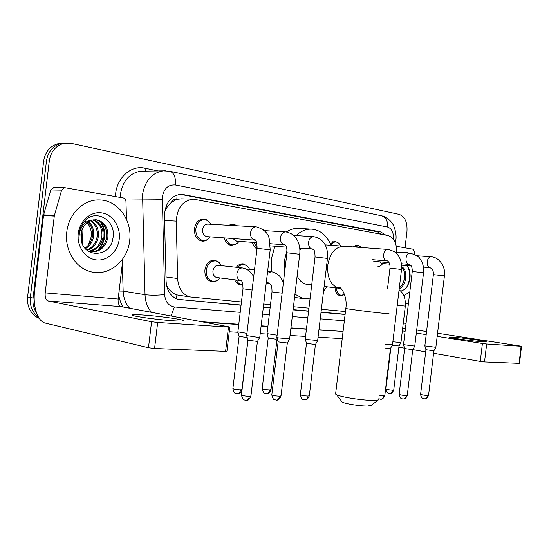 <?xml version="1.0" encoding="UTF-8"?>
<svg xmlns="http://www.w3.org/2000/svg" width="549" height="549" viewBox="0 0 549 549"><rect width="100%" height="100%" fill="white"/><g stroke="black" fill="none" stroke-linecap="round" stroke-linejoin="round"><path stroke-width="0.82" d="M343.894 294.888L340.064 295.76C337.072 294.875 335.391 292.212 335.02 287.772M242.953 284.766L240.016 284.794C237.655 284.183 235.892 282.515 234.725 279.805M217.843 279.915C215.805 281.582 213.63 282.159 211.317 281.644C206.733 280.004 204.599 276.099 204.907 269.923C206.3 263.177 209.684 259.924 215.057 260.157L219.806 263.252M236.976 243.516L231.294 245.458C227.787 244.792 225.481 242.274 224.376 237.902M208.394 238.808C206.493 240.599 204.372 241.368 202.032 241.114C196.727 239.741 194.195 235.596 194.435 228.693C195.629 222.469 198.738 219.236 203.768 218.996L206.829 219.902L209.402 222.112M256.987 248.951C254.695 247.723 253.178 245.527 252.444 242.356M379.963 266.141L378.234 266.944M171.171 202.54L176.833 199.273C174.424 198.964 172.537 200.056 171.171 202.54L167.555 206.465L164.762 211.152M166.567 285.473L168.179 288.088C170.643 291.553 173.573 293.832 176.977 294.937L181.369 295.623M181.39 198.848L177.128 199.328M396.797 252.238C396.721 242.974 393.729 237.388 387.814 235.487L193.365 199.143C182.831 200.488 177.128 207.817 176.263 221.13L177.629 278.521C178.301 288.04 182.227 294.154 189.405 296.885L241.443 301.957M263.733 304.009L270.492 304.633M293.454 306.74L308.936 308.167M321.385 309.313L345.451 311.53M236.276 267.294C238.348 264.639 240.757 263.506 243.516 263.891L247.784 266.574M353.206 246.906L357.426 245.135L360.419 246.645M330.306 243.598L335.144 241.34L338.424 243.015M262.312 229.022L264.844 230.649M228.638 225.289L233.099 223.985L237.209 225.776M378.117 248.724L378.899 248.779M385.796 235.102L380.738 231.959L181.273 194.202C170.863 195.636 165.249 202.876 164.439 215.908L166.093 281.253C166.759 290.531 170.615 296.549 177.67 299.308L241.045 305.258M180.038 194.271L377.335 231.774L381.912 234.375M36.509 312.909C33.647 308.545 32.508 303.59 33.084 298.052L49.3 160.878C50.831 151.641 55.586 145.842 63.567 143.467L71.205 143.385L399.178 214.378C404.915 216.567 407.516 222.276 406.974 231.5L405.025 247.812M342.212 338.637L318.056 337.168M305.56 336.407L290.03 335.466M267.15 334.073L260.205 333.655M237.998 332.303L229.262 331.774M39.192 318.358L36.79 317.157C29.989 312.656 26.928 305.917 27.601 296.947L43.659 161.063L46.466 160.967C47.989 151.778 52.731 146.007 60.692 143.639L65.063 143.172L60.692 143.639C52.731 146.007 47.989 151.778 46.466 160.967L30.332 297.496L46.466 160.967L49.3 160.878M38.368 317.041C32.329 312.374 29.646 305.862 30.332 297.496C29.646 305.862 32.329 312.374 38.368 317.041M263.348 307.234L270.108 307.831M293.084 309.869L308.565 311.242M321.021 312.347L345.101 314.474M345.122 314.275L321.048 312.141M308.593 311.029L293.104 309.657M270.135 307.618L263.376 307.015M241.073 305.031L178.102 299.438M43.659 161.063C45.176 151.915 49.904 146.164 57.844 143.811L62.195 143.351M402.287 252.65L406.136 252.341L409.376 253.185M399.301 287.992C401.847 285.844 403.508 282.852 404.277 279.022C405.059 273.725 404.188 269.84 401.669 267.377M399.171 289.048C402.41 287.182 404.538 283.888 405.567 279.153C406.404 272.757 405.1 268.605 401.676 266.684M400.406 278.755L400.729 276.072M400.681 291.094C405.265 290.023 408.298 286.201 409.78 279.633C410.707 273.642 409.746 268.983 406.905 265.661M409.822 291.862L403.796 295.746M408.504 302.89L405.443 304.379M404.414 278.185L404.558 276.717M407.125 286.434C410.59 278.748 410.638 271.954 407.255 266.052M483.168 341.862L486.277 341.787C485.556 341.018 461.86 337.745 452.952 337.161L449.562 337.23C450.098 337.958 474.425 341.327 483.168 341.862M396.337 246.275L412.937 249.212L414.255 251.593L414.234 254.276M521.543 346.261L519.491 363.314L519.059 363.356L521.111 346.254L521.543 346.241L437.553 333.236M484.513 361.949L480.258 361.427L482.413 343.489L486.668 344.003L484.513 361.949L519.059 363.356M398.869 347.174L404.489 348.162M412.786 349.61L425.681 351.868M433.593 353.254L480.258 361.427M486.668 344.003L521.111 346.254M426.566 331.541L416.691 330.018M482.413 343.489L437.176 336.365M426.189 334.643L416.32 333.085M405.1 331.322L402.348 330.889M378.481 399.823L371.254 405.354L367.562 406.006C360.631 406.205 345.41 403.851 342.205 402.094L341.451 401.113M335.679 393.31L335.583 394.12L336.571 394.745C341.114 397.167 363.527 400.605 373.601 400.379C376.786 400.338 378.549 400.043 378.892 399.507M301.236 248.313L299.878 249.946M284.554 272.928L284.464 260.658L287.031 249.864M296.076 235.569C301.051 230.964 306.369 228.83 312.045 229.159C320.52 230.134 326.854 235.514 331.047 245.3M271.412 271.638L271.281 259.396L274.857 246.227M299.72 254.208C300.234 249.617 299.617 245.293 297.853 241.237C295.76 237.559 294.333 233.949 286.249 231.98C290.291 229.324 294.463 228.137 298.752 228.418L311.558 229.132M297.133 275.907C299.37 280.628 302.513 283.435 306.548 284.334L308.126 284.526M326.991 286.804L323.539 291.245M310.034 298.917L303.357 298.635L294.943 294.23M435.885 347.304L424.844 345.877M435.858 347.352L433.909 350.763L425.935 349.72M381.775 263.431L379.503 261.832M382.646 263.561C381.335 265.599 379.771 266.601 377.959 266.553M354.75 247.016L358.257 245.787L361.331 247.496M414.79 346.09L403.501 344.642M414.756 346.151L412.766 349.644L404.613 348.588M338.884 245.87L387.759 249.431M330.869 244.861C332.33 242.836 334.032 241.883 335.974 242.006C337.992 242.267 339.529 243.598 340.593 245.986M392.528 344.813L385.309 344.25M392.487 344.882L390.456 348.464L384.856 348.018M263.479 229.88L264.748 230.642M317.706 340.497L306.98 339.522L305.258 338.959M317.645 340.606L315.469 344.491L306.472 343.379M257.117 247.839L253.837 242.459M230.628 225.399L233.936 224.706L236.962 225.763M289.673 338.877L278.487 337.889L276.874 337.319M289.604 339.007L287.374 343.001L278.123 341.876M236.468 241.135L232.831 238.527M239.028 241.327C237.182 243.921 234.917 245.101 232.241 244.861C229.029 244.264 226.881 241.979 225.797 238.012M207.213 236.64L206.904 236.619C203.878 235.864 202.43 233.524 202.567 229.585C203.254 226.037 205.024 224.205 207.886 224.102L256.012 226.847M210.164 236.859C208.215 239.536 205.82 240.75 202.972 240.496C197.99 239.213 195.609 235.322 195.835 228.837C196.961 222.983 199.884 219.95 204.605 219.737C207.302 219.998 209.409 221.508 210.919 224.273M259.849 337.148L257.666 337.299L246.666 335.576M259.766 337.299L257.474 341.409L247.956 340.277M400.942 342.59L399.034 345.952L392.267 345.266M400.976 342.535L392.858 341.787M344.525 294.532L341.039 295.287C338.266 294.477 336.688 292.027 336.311 287.93M245.993 268.962L254.51 269.772M277.128 335.199L267.034 333.634M237.786 267.459C239.693 265.222 241.862 264.282 244.291 264.639C246.604 265.119 248.333 266.649 249.493 269.216M277.266 338.74L275.68 339.152L268.228 337.992M242.891 284.382L241.011 284.258C238.932 283.73 237.333 282.31 236.221 279.99M217.349 277.616L216.594 277.519C213.986 276.614 212.765 274.397 212.943 270.883C213.739 267.04 215.661 265.201 218.715 265.366L242.095 267.933M246.933 333.367L237.882 331.857M219.874 277.931C217.72 280.608 215.201 281.658 212.312 281.095C208.016 279.558 206.005 275.886 206.294 270.087C207.604 263.753 210.782 260.7 215.826 260.926C218.262 261.434 220.087 263.012 221.316 265.647M247.208 337.553L239.11 336.345M173.086 320.774C181.712 321.316 184.979 321.158 182.865 320.3C179.262 318.907 157.405 315.998 143.392 315.037C134.128 314.405 130.628 314.556 132.899 315.49C136.557 316.883 159.34 319.889 173.086 320.774M54.413 215.448L54.282 216.08L43.522 215.455L43.646 214.837L54.413 215.448L61.625 190.132L64.562 187.641L123.388 197.976C124.925 198.388 125.783 199.507 125.954 201.346L126.503 219.312M43.522 215.455L34.601 290.888C32.638 306.205 37.552 321.515 45.327 323.107L148.484 347.73L151.565 321.741L47.948 300.948C45.8 300.063 44.888 297.373 45.203 292.885L54.282 216.08M43.646 214.837L50.769 189.968L54.015 187.525M229.818 327.135L226.957 351.175L225.591 351.374L228.48 327.108L229.832 327.026L121.137 306.637C118.872 305.779 117.877 303.247 118.152 299.033L122.935 258.661M151.565 321.741L157.666 322.476L154.578 348.478L225.591 351.374M154.578 348.478L148.484 347.73M157.666 322.476L228.48 327.108M66.8 231.925C68.659 213.87 83.544 199.459 98.923 199.946C117.63 199.692 132.556 220.273 129.667 240.654C127.684 261.585 107.693 277.513 89.439 271.336C74.911 267.137 64.466 249.479 66.8 231.925M90.304 251.936C98.964 251.655 104.392 246.94 106.602 237.792C107.33 227.794 103.555 221.769 95.279 219.73M88.965 251.662L89.439 251.771C99.088 252.657 105.216 248.031 107.817 237.895C108.53 227.732 104.674 221.693 96.233 219.772L92.932 219.964C86.275 221.693 82.281 226.401 80.943 234.094L81.06 239.316C83.572 259.101 110.733 257.083 112.881 238.451C116.964 220.087 94.895 207.57 83.942 221.92C81.279 225.303 79.66 229.228 79.104 233.696L78.96 237.71L79.331 233.744C81.369 225.056 85.898 220.465 92.932 219.964M88.416 251.312C95.588 249.816 100.048 245.17 101.798 237.374C102.594 228.761 99.616 222.963 92.863 219.977M88.76 251.531C96.37 250.351 101.119 245.664 102.992 237.477C103.782 228.528 100.604 222.654 93.467 219.868M86.742 250.042C92.321 247.688 95.766 243.331 97.07 236.969C97.866 229.688 95.643 224.273 90.386 220.732M87.188 250.419C93.145 248.23 96.837 243.783 98.244 237.065C99.046 229.455 96.631 223.923 91.004 220.492M84.91 248.162C89.02 245.376 91.518 241.505 92.404 236.564C93.172 230.69 91.676 225.859 87.909 222.077M85.37 248.697C89.851 245.973 92.582 241.958 93.563 236.66C94.346 230.422 92.664 225.426 88.526 221.672M119.229 239.206C117.843 251.524 107.309 261.262 96.329 259.917C85.335 258.764 76.647 246.364 78.253 233.517C79.694 220.643 90.99 211.008 101.901 212.895C112.84 214.597 120.766 226.902 119.229 239.206M84.958 220.677C89.672 224.568 91.793 229.866 91.312 236.557L88.341 245.218M98.841 249.754C105.676 241.059 106.561 231.959 101.496 222.448M97.441 250.529C105.236 241.361 106.211 231.726 100.371 221.611M165.976 206.506L167.555 206.465M379.057 233.84L378.988 232.289M176.174 298.731L176.977 294.937L189.405 296.885M167.28 288.15L168.179 288.088M176.833 199.273L177.073 194.916M165.983 276.964L177.629 278.521M164.556 220.478L176.263 221.13M377.335 231.774L380.738 231.959M393.413 239.309C393.75 232.632 391.814 228.549 387.608 227.039L175.405 184.979C168.419 184.45 164.062 188.382 162.326 196.775L164.645 294.621C165.304 301.854 168.543 305.971 174.383 306.973L240.208 312.326M170.046 171.329L381.329 215.736C385.844 217.068 387.937 220.828 387.608 227.039M151.469 312.312C147.461 307.591 145.313 301.717 145.025 294.696L142.555 194.456C145.039 180.628 151.956 172.763 163.307 170.856L165.393 170.787M125.042 198.937L162.209 199.246M143.687 171.13L140.928 171.171C129.708 173.017 122.894 180.635 120.478 194.023L120.258 197.42M115.468 196.569C115.647 178.782 130.683 164.707 144.881 168.193L158.03 170.931M334.89 330.903L318.907 330.059M306.424 329.201L290.901 328.13M267.878 326.552L261.104 326.085M238.753 324.548L204.098 322.167M183.565 320.753L182.817 320.705M123.134 307.008C120.801 303.322 119.318 299.157 118.687 294.497M33.084 298.052L27.601 296.947M164.645 294.621C157.131 295.376 150.591 295.403 145.025 294.696L123.161 291.121C123.463 297.922 125.597 303.618 129.571 308.215M122.31 263.966L123.161 291.121L119.092 291.073M262.525 314.145L269.291 314.694M292.281 316.56L307.783 317.823M320.245 318.839L344.347 320.794M144.881 168.193L145.54 171.103M174.383 306.973L171.041 315.977M143.653 171.13L163.307 170.856L169.675 171.247C174.012 172.626 175.92 177.203 175.405 184.979M178.672 299.589L180.6 299.905M180.696 194.38L184.011 194.442M81.986 229.798L82.515 244.326M402.637 328.501L405.409 328.714M403.282 323.093L406.054 323.327M388.98 313.554L384.012 313.349C372.963 312.34 347.606 309.087 345.815 308.463L345.836 308.305M346.247 246.48L344.216 246.261C335.583 246.508 330.079 252.849 327.726 265.291C327.067 277.815 330.821 285.466 338.973 288.252L340.902 288.451M433.888 350.797L428.549 395.355L427.74 395.548C424.446 395.369 422.064 394.971 420.589 394.354L420.596 394.264M424.404 398.855L424.878 398.855C426.449 398.588 427.403 397.49 427.74 395.548M430.196 267.713L429.956 267.699C427.939 267.089 427.026 265.098 427.211 261.722C427.76 258.606 429.023 256.98 430.986 256.829M435.865 347.291L444.422 275.893L433.381 274.63M412.738 349.686L407.262 395.431L406.384 395.651C403.035 395.472 400.612 395.067 399.123 394.436L399.137 394.326M403.021 399.041L403.494 399.041C405.073 398.766 406.034 397.634 406.384 395.651M414.763 346.076L423.547 272.778L412.265 271.474M409.094 264.405L408.936 264.392C406.809 263.76 405.835 261.715 406.02 258.243C406.596 255.045 407.914 253.377 409.986 253.226M390.428 348.519L384.801 395.506L379.201 395.28M380.45 399.233L380.931 399.233C382.516 398.958 383.483 397.792 383.84 395.747M387.196 260.919L386.771 260.905C384.52 260.253 383.483 258.14 383.669 254.564C384.259 251.284 385.652 249.575 387.834 249.431M392.501 344.793L401.518 269.484L389.975 268.145M315.421 344.573L309.313 395.747L308.03 396.097C304.462 395.946 301.895 395.527 300.337 394.834L300.358 394.635M304.585 399.892L305.079 399.892C306.671 399.59 307.66 398.327 308.03 396.097M313.012 249.205L312.354 249.191C309.663 248.464 308.408 246.137 308.579 242.226C309.245 238.65 310.871 236.804 313.452 236.688M317.665 340.469L327.458 258.428L315.044 256.959M287.319 343.098L281.026 395.836L279.613 396.22C275.989 396.083 273.381 395.657 271.796 394.957L271.824 394.731M276.154 400.132L276.648 400.139C278.24 399.83 279.228 398.519 279.613 396.22M285.164 244.827L284.506 244.813C281.637 244.051 280.292 241.649 280.457 237.607C281.15 233.922 282.872 232.028 285.617 231.918M289.625 338.85L299.713 254.283L286.955 252.766M257.412 341.526L250.934 395.925L249.363 396.357C245.684 396.227 243.035 395.802 241.43 395.095L241.457 394.827M245.897 400.399L246.398 400.406C247.983 400.084 248.972 398.732 249.363 396.357M255.498 240.174L254.901 240.153C251.84 239.364 250.385 236.873 250.543 232.687C251.264 228.912 253.068 226.963 255.971 226.84L256.067 226.847M259.787 337.12L270.183 249.877L257.062 248.299M399.013 345.994L393.743 389.996L392.858 390.195C389.639 390.016 387.333 389.639 385.926 389.056L385.94 388.96M389.66 393.475L390.071 393.475C391.595 393.228 392.521 392.137 392.858 390.195M399.096 289.68C401.271 291.608 402.527 293.036 402.87 293.962C404.771 296.947 405.587 301.003 405.313 306.129L397.236 305.223M277.039 339.145L271.028 389.591L269.628 389.934C266.148 389.783 263.671 389.385 262.182 388.747L262.209 388.541M266.347 393.695L266.78 393.702C268.303 393.42 269.257 392.164 269.628 389.934M270.156 283.902L269.36 283.819L266.45 281.205M282.138 293.187L272.009 291.896M267.377 273.429L271.384 271.638C280.422 274.177 281.486 278.7 283.339 283.112M247.874 339.996L241.979 389.488L240.435 389.872C236.907 389.728 234.389 389.33 232.886 388.678L232.913 388.445M237.161 393.75L237.587 393.757C239.11 393.461 240.057 392.164 240.435 389.872M241.34 280.635L240.544 280.539C237.916 279.606 236.694 277.327 236.88 273.704C237.573 270.067 239.337 268.138 242.164 267.933L242.706 268.001C249.665 269.387 252.814 274.877 253.645 276.998M252.094 290.016L243.001 288.829M47.948 300.948L121.137 306.637M45.203 292.885L118.152 299.033M61.625 190.132L50.769 189.968M180.772 198.834L193.365 199.143M215.057 260.157L214.083 260.054M243.516 263.891L242.672 263.801M395.863 240.057C397.085 232.948 393.118 223.951 392.741 224.143C392.871 223.718 387.834 216.93 381.747 215.832M63.567 143.467L57.844 143.811M182.851 320.41L183.194 320.431M201.627 321.707L238.788 324.267M261.139 325.811L267.912 326.278M290.936 327.87L306.452 328.94M318.935 329.798L343.07 331.466M395.85 240.201L395.369 242.939M81.698 242.157L81.321 231.966M36.79 317.157L38.705 317.603M342.205 402.094L336.571 394.745M324.116 286.454L338.973 288.252L338.747 287.312C340.826 286.125 347.812 296.803 345.815 308.463L335.583 394.12M325.145 244.868L343.592 246.213M303.357 298.635L294.566 297.428M306.548 284.334L311.702 284.958M428.536 395.452C426.148 400.338 424.748 398.382 424.878 398.855L423.368 398.649C423.238 398.457 421.289 398.698 420.589 394.354L425.928 349.768M444.429 275.866C445.966 266.423 438.596 256.918 431.26 256.85M416.821 255.731L430.944 256.822M423.464 267.123L429.956 267.699L431.96 268.77C433.003 270.026 433.477 271.968 433.387 274.596L424.837 345.939M425.949 349.782L424.864 345.952M381.603 263.417L389.694 264.131M401.607 265.188L411.29 266.045M407.248 395.534C404.785 400.564 403.433 398.547 403.494 399.041L401.971 398.828C401.806 398.615 399.878 398.91 399.123 394.436L404.606 348.649M423.554 272.743C423.897 268.523 423.286 264.79 421.707 261.544L419.985 258.792C419.079 256.664 415.861 254.825 410.316 253.261M394.889 252.094L409.925 253.226M358.257 245.787L355.073 245.561M401.449 263.74L408.936 264.392L410.693 265.249C411.736 266.217 412.265 268.283 412.272 271.439L403.494 344.717M404.634 348.663L403.529 344.731M373.766 261.331L389.097 262.662M384.787 395.63C382.262 400.797 380.889 398.725 380.931 399.233L378.783 398.766M401.518 269.442C401.875 264.584 401.086 260.411 399.144 256.939L397.497 254.571C396.769 252.753 393.674 251.051 388.225 249.472M335.974 242.006L332.673 241.78M372.174 259.656L386.839 260.899C386.709 260.13 390.517 262.106 389.982 268.104L387.573 288.239M309.293 395.946C306.651 401.511 305.203 399.343 305.079 399.892L303 399.48C302.224 399.85 301.339 398.3 300.337 394.834L306.466 343.489M327.465 258.359C327.938 255.175 327.595 251.675 326.435 247.853C324.363 241.738 320.211 238.033 313.987 236.736M293.646 235.411L313.321 236.681M299.74 248.196L312.415 248.951C313.424 250.227 314.886 248.361 315.051 256.891L305.244 339.097M306.507 343.509L305.299 339.124M270.382 245.87L286.496 247.146M257.014 248.738L256.52 248.69M281.006 396.062C278.281 401.806 276.813 399.569 276.648 400.139L274.527 399.72C273.738 400.091 272.826 398.505 271.796 394.957L278.11 342M264.316 230.621L285.459 231.911M233.936 224.706L230.086 224.493M270.245 243.722L284.506 244.813L284.368 244.387C285.809 245.664 286.969 245.163 286.969 252.691L276.854 337.477M278.165 342.02L276.922 337.511M236.187 241.114L256.712 242.685M232.241 244.861L228.761 244.573M250.907 396.179C248.1 402.115 246.611 399.809 246.398 400.406L244.236 399.967C243.42 400.345 242.486 398.718 241.43 395.095L247.942 340.421M270.197 249.788L269.161 238.541C268.09 233.16 263.939 229.283 256.706 226.915M204.605 219.737L200.605 219.531M206.904 236.619L254.901 240.153L254.489 239.474C256.17 239.796 257.028 242.713 257.076 248.21L246.645 335.762M247.997 340.442L246.727 335.796M202.972 240.496L199.356 240.215M393.729 390.099C391.341 394.957 390.044 392.995 390.071 393.475L388.658 393.276C388.527 393.091 386.62 393.338 385.926 389.056L390.874 347.723M387.107 286.4L387.786 286.475M405.313 306.15L400.955 342.521M341.039 295.287L338.205 294.923M271.007 389.79C268.331 395.349 266.91 393.146 266.78 393.702L264.838 393.317C264.048 393.674 263.163 392.151 262.182 388.747L268.221 338.095M267.644 271.22L270.863 271.577M266.19 283.421L269.36 283.819L269.291 283.428C270.602 284.588 271.954 283.867 272.009 291.924L267.02 333.778M268.269 338.115L267.075 333.799M243.495 264.556L240.201 264.206M241.011 284.258L237.868 283.847M241.958 389.715C239.254 395.41 237.806 393.187 237.587 393.757L235.603 393.359C234.821 393.75 233.915 392.185 232.886 388.678L239.103 336.468M216.594 277.519L240.544 280.539L240.297 279.942C241.958 280.086 242.864 283.064 243.001 288.87L237.861 332.015M239.151 336.489L237.93 332.042M214.899 260.83L211.509 260.473M212.312 281.095L209.094 280.669M182.783 321.007L182.865 320.3M64.562 187.641L53.678 187.518M96.233 219.772L95.54 219.73"/></g></svg>
